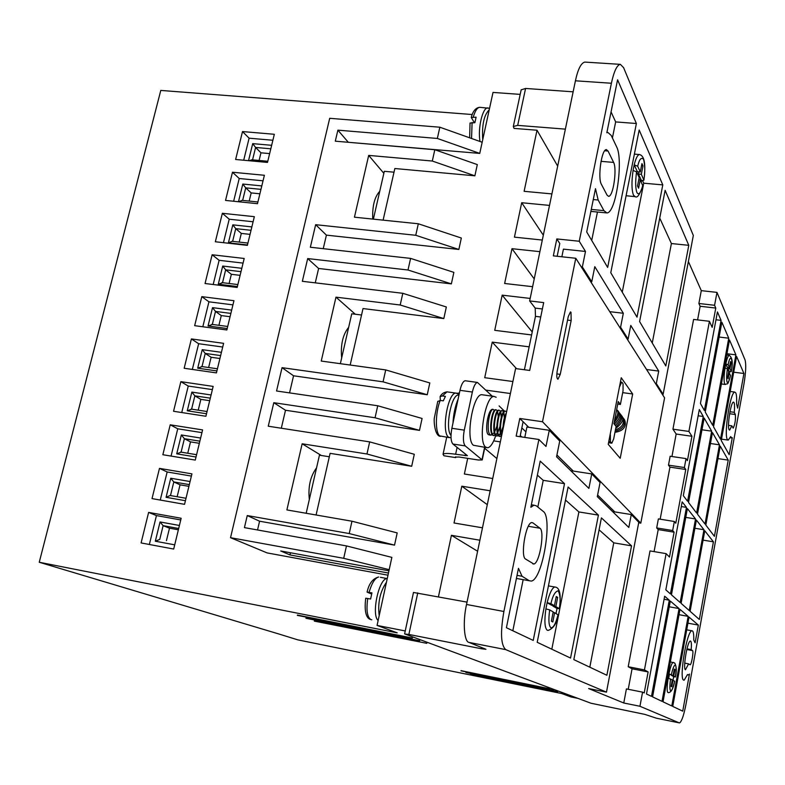 <?xml version="1.0" encoding="UTF-8"?>
<svg xmlns="http://www.w3.org/2000/svg" width="785" height="785" viewBox="0 0 785 785"><rect width="100%" height="100%" fill="white"/><g stroke="black" fill="none" stroke-linecap="round" stroke-linejoin="round"><path stroke-width="1.18" d="M489.232 109.812C484.002 114.963 481.833 124.923 482.726 139.691M386.446 582.274C380.058 591.684 377.634 602.811 379.184 615.646M458.96 395.1L458.312 395.071C451.12 394.659 444.859 429.169 451.002 435.469M633.083 170.443C631.474 181.875 631.601 190.117 633.485 195.171L635.202 196.652C637.283 198.262 639.814 194.621 642.797 185.731L640.236 179.824L638.588 188.184L637.528 185.927L639.186 177.547L636.566 171.876L633.083 170.443L634.202 164.821L637.685 166.253L640.295 171.974L641.944 163.623L642.984 165.939L641.335 174.27L643.906 180.177L641.522 180.727L638.431 174.015L638.862 171.846M558.047 614.812L554.632 612.722L552.807 621.965L551.374 621.19L553.209 611.917L549.677 609.896L545.899 608.915L547.145 602.684L550.913 603.675L554.436 605.745L556.261 596.512L557.664 597.375L555.849 606.579L559.352 608.699L557.007 608.463L552.846 606.03L552.954 605.47M674.629 681.262L672.981 680.281L671.803 686.738L671.116 686.365L672.294 679.888L668.673 678.407L669.468 674.07L673.088 675.571L674.266 669.114L674.953 669.527L673.765 675.973L675.434 676.984L673.638 676.729L671.685 675.296M668.712 692.635C671.352 692.154 673.334 688.357 674.658 681.252L674.639 681.223C673.167 687.66 671.842 690.879 670.655 690.859C669.664 689.74 669.634 685.756 670.586 678.907M730.472 375.672L729.236 372.738L728.137 378.762L727.607 377.644L728.715 371.609L727.42 368.803L725.046 367.949L725.782 363.906L728.156 364.76L729.451 367.586L730.55 361.561L731.07 362.719L729.971 368.724L731.237 371.629L729.422 371.805L727.881 368.459L728.078 367.409M686.806 649.519L692.527 650.598C693.812 651.187 691.575 664.61 690.133 664.797L688.612 663.874L685.442 669.811C682.754 668.849 687.317 641.316 690.28 641.041L690.663 641.119C691.418 641.934 691.605 644.77 691.202 649.627L686.973 648.832M688.612 663.874L684.726 663.129M729.618 413.724L735.349 414.509C735.751 419.838 735.035 424.381 733.18 428.129L731.826 425.823L729.648 430.111L729.088 429.719C727.047 426.667 730.806 402.038 733.445 402.097L734.024 402.548C734.632 404.079 734.721 407.337 734.279 412.331L729.981 411.742M731.826 425.823L728.519 425.362M693.754 640.04C693.891 634.879 693.479 631.837 692.517 630.914L691.84 630.767C686.679 631.366 678.946 678.632 683.578 680.104L684.157 680.173L687.503 674.541L688.523 674.972L689.456 674.06L682.734 711.151L672.735 706.421L689.034 617.108L698.336 625.076L695.117 642.827L693.754 640.04M736.595 403.932C736.821 398.378 736.556 394.698 735.78 392.883L734.77 392.068C730.207 392.009 723.799 434.38 727.312 439.463L728.254 440.11L730.668 436.607L731.816 438.001L732.287 437.716L729.206 454.721L721.248 440.542L736.585 356.439L743.925 373.493L737.655 408.112L736.595 403.932M465.819 672.46L553.719 690.25L465.848 672.303M461.011 670.822L549.706 688.769L461.04 670.665M297.329 615.361L412.429 638.019L297.397 615.067M305.944 618.286L419.71 640.707L306.003 617.991M314.334 621.121L426.785 643.327L314.392 620.847M470.539 674.06L557.644 691.703L470.568 673.903M495.737 435.626C493.255 443.054 490.596 447.107 487.76 447.774L485.709 447.126C477.673 441.994 485.159 395.974 493.951 396.405L496.149 397.259M482.942 394.865L481.705 394.698C472.727 394.227 465.24 440.12 473.463 445.272L486.386 447.568M570.999 312.234L571.156 320.535L560.245 374.376L557.978 379.224C556.712 378.684 556.467 375.868 557.252 370.775L568.271 316.541L570.44 311.92L570.999 312.234M503.666 411.782L502.302 410.673C498.485 410.516 495.168 433.516 499.545 436.274L501.487 436.362M506.58 411.899L505.383 411.114C502.096 410.928 498.661 429.915 501.684 435.43M500.035 436.548L498.926 436.175C494.55 433.428 497.867 410.427 501.684 410.584L502.253 410.683M500.585 411.33L499.221 410.231C495.384 410.074 492.067 433.055 496.463 435.812L498.563 435.822M498.917 435.547L500.477 433.595M500.909 432.81L503.018 427.109M504.412 417.62L503.891 412.4M496.954 436.097L495.855 435.724C491.449 432.967 494.766 409.986 498.603 410.143L499.182 410.241M497.523 410.869L496.149 409.799C492.283 409.633 488.967 432.604 493.392 435.351L495.492 435.371M495.845 435.106L497.396 433.173M497.827 432.407L499.908 426.873M501.36 416.992L500.81 411.929M493.883 435.636L492.784 435.263C488.349 432.506 491.665 409.544 495.531 409.711L496.11 409.799M492.421 434.919L490.321 434.9C485.895 432.142 489.153 409.26 493.068 409.358L494.452 410.418M489.379 434.949L488.329 434.605C484.463 431.848 487.917 409.377 492.47 409.27L493.088 409.358L492.47 409.27M505.952 414.892L503.715 425.656M503.008 429.071C503.116 421.898 504.245 416.433 506.413 412.684M501.536 436.136C497.818 431.946 501.213 410.84 504.765 411.026L505.334 411.124M641.286 182.1L641.522 180.727M556.035 613.527L557.007 608.463M672.254 680.134L672.981 680.281L673.638 676.729M729.265 372.796L729.422 371.805M557.684 166.126L537.018 130.231L514.057 128.397L513.312 126.503L517.688 125.374L565.367 129.132M467.026 602.124L413.489 592.469M481.764 647.576L481.529 648.763L485.944 649.273L469.028 642.424C464.033 641.924 462.65 621.298 466.535 604.47L515.588 368.577L529.698 370.451L543.691 302.598L529.649 300.94L575.425 80.796C577.907 69.217 581.047 62.986 584.835 62.084L585.07 62.093M524.409 369.755L535.458 316.355L535.193 308.113L529.649 300.94M527.648 427.128L527.579 426.127M510.397 393.53L486.062 390.145M529.149 346.842L492.244 342.123L484.728 377.693L512.89 381.53M530.169 298.428L502.174 295.15L494.736 330.328L531.612 334.95M539.894 251.661L511.987 248.688L504.637 283.483L532.613 286.692M549.51 205.405L521.701 202.726L514.43 237.148L542.307 240.053M537.018 130.231L524.115 191.314L551.904 193.915M348.098 142.271L479.743 153.409L493.009 92.424L520.19 94.386M383.109 220.143L394.845 168.52L474.876 175.811L477.309 164.595L434.821 149.729L335.293 141.172L337.884 130.153L437.343 138.454L439.845 127.209L482.176 142.262M323.243 248.678L326.403 235.137L458.852 249.453L461.335 238.032L418.317 223.774L354.437 217.19L368.695 155.401L432.299 161.033L434.821 149.729M315.256 282.845L318.622 268.48L451.365 283.876L453.867 272.366L410.594 258.393L310.35 247.246L315.658 224.687L415.746 235.284L418.317 223.774M350.179 365.035L363.013 308.554L443.81 318.573L446.341 306.974L402.803 293.305L302.343 281.305L307.691 258.569L408.004 270.001L410.594 258.393M289.557 392.883L293.551 375.789L427.246 394.747L429.807 382.943L385.72 369.921L321.242 361.061L335.98 297.152L400.203 305.002L402.803 293.305M281.305 428.227L285.504 410.251L419.494 430.366L422.085 418.464L377.732 405.757L276.555 390.989L282.041 367.665L383.06 381.834L385.72 369.921M316.09 514.989L330.102 453.347L411.683 466.28L414.294 454.279L369.676 441.886L268.264 426.216L273.798 402.695L375.053 417.767L377.732 405.757M257.539 529.963L259.58 521.211L394.531 545.124L397.19 532.907L351.974 521.22L286.888 509.926L302.147 443.79L321.35 455.496M405.246 630.954L377.065 625.419L391.862 557.379L346.47 545.918L244.429 527.618L247.255 515.559L349.227 533.555L351.974 521.22M479.89 540.227L451.424 535.311L438.442 596.767M490.174 490.782L461.806 486.2L454.034 522.987L482.471 527.814M467.693 458.352L464.377 474.012L492.725 478.507M500.339 441.876L493.716 440.885M446.704 437.255L443.044 454.329L443.967 455.781L455.683 457.596L455.849 456.831M577.868 698.356L570.98 696.952L561.756 693.547L297.8 639.854L279.136 634.074M517.688 125.374L525.577 88.45L573.129 91.816M656.407 718.196L644.779 714.37L591.017 703.242L404.942 634.025L408.877 634.447L417.757 592.901M451.424 535.311L477.604 551.247M481.529 648.763L408.877 634.447M601.035 161.337L613.625 162.417C617.138 168.834 613.34 196.544 608.601 196.348L607.05 195.102L601.349 184.23C597.601 178.018 601.487 149.121 606.393 149.582L608.061 151.034L604.705 150.759M613.625 162.417L608.061 151.034M528.344 526.284L539.972 528.236C544.908 531.16 539.638 563.257 533.859 564.032L525.538 559.038C520.269 556.526 525.675 523.104 531.681 522.545L532.858 522.83L531.494 522.594M539.972 528.236L532.858 522.83M575.425 80.796L611.397 83.249L579.242 241.25L556.82 238.934L553.327 255.861L575.778 258.265L542.504 421.741L519.798 418.474L516.157 436.126L538.893 439.492L503.891 611.486L466.535 604.47M469.028 642.424L505.795 649.637C500.859 645.329 500.222 632.612 503.891 611.486M505.795 649.637L606.481 692.144L588.652 688.563L623.771 702.997L639.942 706.274L679.251 722.877L656.172 718.157M579.242 241.25L585.492 251.455L582.352 266.959L591.762 281.786L594.804 266.664L623.319 313.264L620.582 327.217L628.108 339.091L630.777 325.441L658.713 371.079L656.329 383.571L663.129 394.286L693.332 235.471L623.604 67.677L620.385 64.36C617.03 64.87 614.027 71.17 611.397 83.249M679.251 722.877L679.663 722.887C681.772 721.307 683.902 714.988 686.051 703.929L743.925 384.169C745.848 372.502 746.231 364.436 745.073 360.001L716.98 292.393L701.29 290.646L688.376 261.493M525.577 88.45L521.152 89.873M557.164 256.263L559.784 243.507L556.82 238.934M623.319 313.264L609.749 311.665M585.492 251.455L563.424 249.13L561.864 256.774M520.033 436.705L523.114 421.731L519.798 418.474M538.893 439.492L545.997 446.449L549.274 430.288L559.734 441.042L556.565 456.791L588.887 488.398L591.733 473.914L571.598 470.814L571.49 471.383M520.278 435.518L521.799 436.96M499.103 405.933L504.47 411.124M521.839 427.903L525.93 431.858M492.244 342.123L516.559 368.705M502.174 295.15L532.23 331.967M511.987 248.688L534.222 278.94M521.701 202.726L543.318 235.196M472.266 114.531L160.788 90.422L39.25 562.256L397.19 632.838L377.065 625.419M479.743 153.409L437.343 138.454M348.138 142.095L337.884 130.153M474.876 175.811L432.299 161.033M383.845 173.328L368.695 155.401M458.852 249.453L415.746 235.284M326.403 235.137L315.658 224.687M451.365 283.876L408.004 270.001M318.622 268.48L307.691 258.569M443.81 318.573L400.203 305.002M355.262 314.226L335.98 297.152M427.246 394.747L383.06 381.834M293.551 375.789L282.041 367.665M419.494 430.366L375.053 417.767M285.504 410.251L273.798 402.695M411.683 466.28L366.968 453.995L369.676 441.886M366.968 453.995L302.147 443.79M394.531 545.124L349.227 533.555M259.58 521.211L247.255 515.559M389.183 569.674L343.702 558.321L346.47 545.918M279.215 634.094L39.25 562.256M461.806 486.2L487.289 504.657M484.679 448.264L496.876 458.558M492.244 396.17L477.427 382.432C475.416 382.992 473.728 386.2 472.364 392.049L464.278 430.141L451.866 428.296C450.453 436.205 450.796 441.455 452.916 444.035L465.25 445.909L482.216 459.961L478.193 459.981L459.205 457.037L455.29 457.066L455.683 457.596M459.421 392.951L457.243 393.314M467.409 455.653L452.916 444.035M467.389 455.712L455.634 454.25L457.105 447.371M443.044 454.329C444.055 453.21 448.255 453.19 455.634 454.25M692.527 650.598L691.202 649.627M735.349 414.509L734.279 412.331M636.38 123.51L607.659 267.44L586.709 231.948L595.491 188.675L598.16 200.018L603.92 210.635L606.893 212.941C616.117 213.108 623.418 159.954 616.725 147.05L611.221 135.442L607.914 132.469L606.834 132.743L617.579 79.795L636.38 123.51L615.656 121.92L611.064 111.902M665.13 190.333L688.788 245.322L665.808 365.957L639.598 321.556L665.13 190.333M610.769 272.719L639.176 130.016L662.795 184.897L637.008 317.16L610.769 272.719M573.835 659.626L601.408 517.884L631.542 545.84L606.884 675.267L573.835 659.626M570.548 658.065L537.205 642.297L568.114 487.004L598.415 515.117L570.548 658.065M606.481 692.144L638.784 522.27L631.277 514.558L628.814 527.461L597.307 496.65L600.074 482.49L591.733 473.914M522.054 576.268L529.394 580.772L531.386 581.086C542.739 579.104 552.728 517.688 543.348 511.496L536.302 505.805L533.947 505.187L530.856 507.257L540.217 461.129L564.513 483.658L533.231 640.413L506.413 627.725L518.463 568.33L522.054 576.268L517.04 575.366M528.766 427.295L523.114 421.731M614.743 511.889L597.62 495.041M573.256 471.069L556.928 455.006M542.504 421.741L640.795 523.144L638.686 522.8M632.671 393.991L620.209 458.312L608.228 444.33L621.249 377.742L632.671 393.991L622.691 392.637M640.795 523.144L664.591 397.858L575.778 258.265M679.996 609.366L688.16 616.353L671.793 705.97L663.021 701.819L679.996 609.366M696.393 520.072L703.968 529.738L689.22 610.524L681.105 603.351L696.393 520.072M712.466 432.555L719.472 444.81L705.009 524.027L697.482 514.175L712.466 432.555M705.823 525.087L720.228 446.125L728.225 460.118L714.419 536.322L705.823 525.087M704.783 530.778L713.418 541.817L699.347 619.473L690.093 611.299L704.783 530.778M704.145 418.012L711.661 431.151L696.609 513.047L688.523 502.478L704.145 418.012M683.313 495.669L699.307 409.544L703.282 416.492L687.591 501.252L683.313 495.669M716.98 292.393L714.576 305.277L715.773 308.063L712.181 327.374L709.424 321.291L688.896 431.436L691.938 436.274L687.415 460.609L686.041 458.597L684.383 467.526L685.766 469.489L675.787 523.173L674.335 521.485L672.657 530.542L674.109 532.181L669.477 557.056L666.122 553.641L644.446 669.909L648.125 671.931L644.22 692.929L642.572 692.144L639.942 706.274M646.497 694.009L664.65 596.217L669.291 600.191L651.491 696.364L646.497 694.009M665.827 589.859L682.165 501.88L686.463 507.375L670.449 593.941L665.827 589.859M700.436 403.461L717.431 311.91L721.062 320.358L704.39 410.506L700.436 403.461M705.244 412.037L721.857 322.203L728.745 338.198L712.721 425.362L705.244 412.037M671.45 594.824L687.395 508.572L695.53 518.954L680.173 602.527L671.45 594.824M652.58 696.884L670.302 601.055L679.064 608.561L662.01 701.348L652.58 696.884M713.526 426.785L729.481 339.915L735.898 354.84L720.493 439.207L713.526 426.785M642.572 692.144L626.41 688.926L623.771 702.997M613.163 512.154L613.262 511.653L631.277 514.558M628.226 689.289L632.072 668.8L628.206 666.74L650.019 550.923L666.122 553.641M654.082 551.61L658.213 529.581L656.682 527.932L658.38 518.905L674.335 521.485M660.165 519.189L669.948 467.124L668.486 465.152L670.154 456.252L686.041 458.597M671.94 456.517L676.16 434.026L672.941 429.179L693.597 319.426L709.424 321.291M697.59 319.897L700.151 306.268L698.876 303.491L701.29 290.646M663.129 394.286L662.246 394.168M714.576 305.277L698.876 303.491M620.582 327.217L619.571 327.09M591.762 281.786L590.663 281.668M582.352 266.959L581.234 266.841M549.274 430.288L526.921 427.03L524.792 437.402M343.702 558.321L230.535 537.686L267.106 552.905L387.986 575.199M152.025 498.603L184.544 504.333L191.932 473.865L159.473 468.38L152.025 498.603M173.554 411.271L205.905 416.266L213.157 386.406L180.854 381.657L173.554 411.271M194.66 325.677L226.855 329.965L233.95 300.694L201.814 296.642L194.66 325.677M215.345 241.76L247.373 245.362L254.34 216.67L222.361 213.294L215.345 241.76M235.628 159.483L267.499 162.426L274.328 134.284L242.516 131.566L235.628 159.483M225.54 200.42L257.49 203.688L264.388 175.281L232.488 172.229L225.54 200.42M205.052 283.513L237.168 287.457L244.194 258.471L212.136 254.762L205.052 283.513M184.161 368.263L216.434 372.895L223.607 343.33L191.393 338.934L184.161 368.263M162.848 454.721L195.279 460.079L202.599 429.915L170.217 424.803L162.848 454.721M141.094 542.935L173.691 549.049L181.158 518.257L148.62 512.409L141.094 542.935M439.845 127.209L329.7 118.299L230.535 537.686M488.878 111.401L484.963 129.407M372.757 219.074C372.227 206.17 374.553 196.907 379.744 191.295M394.011 172.19L384.307 171.297L373.375 219.143M341.671 357.931C340.484 344.792 342.81 334.587 348.668 327.316M361.542 315.011L351.759 313.784L340.356 363.69M309.339 499.446C307.975 486.759 310.389 476.21 316.571 467.811M329.327 456.772L319.446 455.192L306.179 513.272M388.938 570.813L280.706 550.972L289.969 554.926L388.457 573.04M289.969 554.926L290.47 552.758M385.19 588.024L380.813 608.149M465.75 380.833L465.122 380.745C463.072 381.294 461.354 384.493 459.981 390.322L451.866 428.296M465.25 445.909C463.189 443.329 462.856 438.069 464.278 430.141M591.713 240.416L597.444 212.029M612.418 137.954L615.656 121.92M688.788 245.322L671.401 243.546L652.256 342.996M671.401 243.546L659.734 218.083M655.426 383.453L656.329 383.571M646.555 369.509L658.713 371.079M627.127 338.973L628.108 339.091M662.795 184.897L643.739 183.19L642.611 180.736M622.25 292.157L643.739 183.19M631.542 545.84L613.762 542.847L599.083 529.836M589.82 667.191L613.762 542.847M598.415 515.117L578.888 511.938L551.816 649.205M578.888 511.938L565.514 500.074M564.513 483.658L543.23 480.322L537.833 507.041M523.163 579.654L512.831 630.767M543.23 480.322L537.372 475.131M679.025 614.694L688.16 616.353M694.892 528.266L703.968 529.738M710.454 443.515L719.472 444.81M728.225 460.118L717.951 458.607M703.075 540.119L713.418 541.817M701.967 429.787L711.661 431.151M703.282 416.492L698.15 415.785M632.072 668.8L648.125 671.931M628.206 666.74L644.446 669.909M658.213 529.581L674.109 532.181M656.682 527.932L672.657 530.542M669.948 467.124L685.766 469.489M684.383 467.526L668.486 465.152M691.938 436.274L676.16 434.026M688.896 431.436L672.941 429.179M715.773 308.063L700.151 306.268M669.291 600.191L664.081 599.259M686.463 507.375L681.292 506.56M721.062 320.358L715.969 319.77M728.745 338.198L719.119 337.04M695.53 518.954L685.766 517.393M679.064 608.561L669.242 606.795M687.925 623.172L698.336 625.076M733.71 372.188L743.925 373.493M735.898 354.84L726.939 353.731M160.258 500.055L167.156 471.971L159.473 468.38M167.156 471.971L191.403 476.073M181.747 412.537L188.253 386.053L180.854 381.657M188.253 386.053L212.372 389.615M202.815 326.766L208.938 301.813L201.814 296.642M208.938 301.813L232.939 304.865M223.46 242.673L229.22 219.211L222.361 213.294M229.22 219.211L253.104 221.762M243.703 160.228L249.11 138.189L242.516 131.566M249.11 138.189L272.876 140.26M233.636 201.245L239.219 178.509L232.488 172.229M239.219 178.509L263.044 180.815M213.186 284.513L219.133 260.306L212.136 254.762M219.133 260.306L243.075 263.103M192.335 369.431L198.644 343.722L191.393 338.934M198.644 343.722L222.714 347.029M171.061 456.075L177.753 428.796L170.217 424.803M177.753 428.796L201.941 432.633M149.356 544.476L156.45 515.578L148.62 512.409M156.45 515.578L180.746 519.955M458.097 399.153C455.192 406.1 453.475 414.117 452.955 423.193M608.787 441.494L610.396 441.729L611.849 443.191L613.693 438.835L616.107 426.422L613.919 423.684L618.237 401.577L620.395 404.452L617.746 404.089M620.395 404.452L623.054 390.773L623.064 383.826L621.995 382.315L620.425 381.961M619.581 386.279L610.102 434.792M170.129 495.502L186.006 498.279L170.129 495.502L166.077 497.307L170.747 478.232L173.809 481.951L189.322 484.62M206.514 413.754L187.262 410.8L191.844 392.098L194.857 395.846L210.301 398.162M187.262 410.8L191.599 409.191M212.303 324.509L208.045 325.981L212.529 307.651L215.502 311.419L230.868 313.401M232.223 241.309L228.415 242.82L232.811 224.844L235.745 228.641L251.033 230.299M248.531 160.67L252.711 143.635L255.596 147.443L270.805 148.807M249.179 160.729L251.867 159.797L267.783 161.268M242.163 200.361L238.571 201.755M238.473 201.745L242.81 184.043L245.715 187.85L260.963 189.352M222.508 282.786L218.279 284.199L222.724 266.046L225.668 269.824L240.995 271.649M202 366.634L197.702 368.185L202.236 349.668L205.228 353.427L220.634 355.576M196.024 457.017L176.723 453.838L181.09 452.16L184.387 438.687L181.345 434.959L200.626 438.04M174.712 544.839L155.322 541.218L159.757 539.403L163.123 525.656L160.042 521.956L179.412 525.469M619.846 386.308L621.622 382.118M610.396 441.729L610.367 434.831M188.91 486.337L180.04 484.816L173.809 481.951L170.482 495.561M180.04 484.816L177.145 496.728M209.683 400.693L200.872 399.369L194.857 395.846L191.609 409.152M200.872 399.369L198.232 410.172M230.064 316.718L221.282 315.58L215.502 311.419L212.323 324.431M221.282 315.58L218.917 325.304M250.042 234.372L241.309 233.41L235.745 228.641L232.635 241.348M241.309 233.41L239.199 242.084M269.647 153.595L260.954 152.81L255.596 147.443L252.554 159.865M260.954 152.81L259.089 160.464M259.894 193.787L251.18 192.914L245.715 187.85L242.643 200.411M251.18 192.914L249.188 201.078M240.102 275.349L231.349 274.299L225.668 269.824L222.528 282.688M231.349 274.299L229.102 283.493M219.928 358.5L211.126 357.273L205.228 353.427L202.01 366.585M211.126 357.273L208.624 367.527M199.871 441.17L184.387 438.687L190.51 441.876L187.743 453.23M199.351 443.299L190.51 441.876M178.676 528.501L163.123 525.656L169.481 528.177L166.44 540.659M178.362 529.796L169.481 528.177M474.395 122.646L471.265 117.495L476.093 117.191L474.886 122.686L470.038 123.029L469.646 137.807M371.639 594.068L367.086 592.096L371.953 592.871L370.608 599.004L365.731 598.219C363.857 613.556 367.154 618.629 370.569 619.453M440.307 400.419L440.12 396.582L442.377 395.964L445.419 396.386L443.28 400.841L440.238 400.409L437.696 401.557M641.512 165.812L642.984 165.939M641.335 174.27L638.431 174.015M643.926 180.03C645.947 164.134 644.446 155.636 639.422 154.537C637.597 154.841 635.86 158.266 634.202 164.821L637.381 171.719L640.295 171.974M638.764 179.696L640.236 179.824M556.143 597.1L557.664 597.375M555.849 606.579L552.846 606.03M559.352 608.66C562.325 587.582 556.526 587.141 554.661 587.013C552.012 588.132 549.5 593.352 547.145 602.684L551.423 605.196L554.436 605.745M553.101 612.447L554.632 612.722M674.217 669.389L674.953 669.527M673.765 675.973L671.636 675.561M669.428 674.266L673.088 675.571M730.354 362.631L731.07 362.719M729.971 368.724L727.881 368.459M731.247 371.56C733.082 362.798 732.376 357.371 729.147 355.291C728.087 355.683 726.969 358.549 725.782 363.906L727.352 367.321L729.451 367.586M728.519 372.649L729.236 372.738M488.133 107.947L487.858 107.928C482.628 107.113 477.555 128.789 480.037 141.496M380.372 577.309L387.025 578.545C378.851 578.476 371.109 614.822 378.135 620.484M456.948 393.236L455.859 393.099C447.646 392.667 441.101 432.623 448.637 437.245L451.032 437.834M642.787 185.358C640.717 193.002 638.774 195.436 636.949 192.639C635.399 188.38 635.281 181.463 636.566 171.876M558.076 614.694C555.692 623.781 553.288 628.137 550.864 627.755C548.744 625.773 548.352 619.816 549.677 609.896M558.145 614.792C556.85 623.172 553.562 628.363 548.273 630.384L547.253 630.277C544.672 627.951 544.231 620.827 545.899 608.915M671.381 674.57C672.882 668.064 674.217 664.875 675.385 665.013C676.346 666.239 676.356 670.213 675.414 676.945M668.437 692.635L668.113 692.596C665.052 691.919 670.047 662.54 673.236 662.403L673.658 662.471M730.511 375.495C729.187 381.206 728.058 383.453 727.136 382.226C726.39 379.95 726.488 375.475 727.42 368.803M730.501 375.623C727.263 387.133 727.891 382.658 725.32 384.483L724.673 383.963C723.77 381.274 723.888 375.936 725.046 367.949M567.545 320.103L571.156 320.535M367.733 598.455C366.124 610.2 367.184 617.245 370.912 619.62L371.786 619.787M458.312 395.071L458.911 395.09M440.238 400.409C435.292 412.41 435.067 432.869 439.777 435.901L449.305 437.647M634.869 196.623L626.096 195.73M542.376 308.966L535.193 308.113M535.458 316.355L540.718 316.993M455.634 456.87L455.506 457.459M459.981 390.322L472.364 392.049M484.61 447.293L482.029 459.568M603.92 210.635L591.282 209.428M598.16 200.018L593.283 199.557M529.394 580.772L516.412 578.437M556.83 373.925L560.245 374.376M688.121 674.923L687.405 674.786M731.169 437.549L730.315 437.431M465.171 455.722L465.515 454.083M185.427 500.702L166.077 497.307M170.747 478.232L190.078 481.539M191.844 392.098L211.077 394.973M227.199 328.532L208.045 325.981M212.529 307.651L231.663 310.104M247.471 244.969L228.415 242.82M232.811 224.844L251.857 226.904M252.711 143.635L271.659 145.304M242.81 184.043L261.807 185.908M237.384 286.545L218.279 284.199M222.724 266.046L241.809 268.303M216.905 370.932L197.702 368.185M202.236 349.668L221.419 352.328M176.723 453.838L181.345 434.959M155.322 541.218L160.042 521.956M196.584 454.701L181.09 452.16M611.515 443.054L608.571 442.622M480.027 107.329L479.743 107.309C477.29 107.516 475.151 110.734 473.306 116.975M472.099 122.46L471.559 138.484M367.086 592.096C368.97 583.559 372.836 578.535 378.664 576.995C375.014 577.966 371.815 583.078 369.078 592.322M448.166 392.019L446.999 391.852L442.377 395.964M634.378 154.115L639.667 154.557M548.43 585.895L555.741 587.17M726.714 354.987L729.353 355.311M637.685 166.253C639.265 159.335 641.217 156.99 643.563 159.237C645.054 165.635 645.152 172.504 643.877 179.844M550.913 603.675C552.689 595.786 555.113 591.488 558.174 590.801C560.294 594.755 560.657 600.692 559.273 608.601M728.156 364.76C730.276 352.151 733.612 359.775 731.237 371.511M489.555 108.32L479.743 107.309C475.661 107.781 472.835 111.176 471.265 117.495M459.137 394.305L455.859 393.099L446.999 391.852C443.8 392.304 441.513 393.884 440.12 396.582M675.443 676.964C676.758 671.018 676.523 666.367 674.727 663.021L670.361 661.853M686.708 629.825L691.84 630.767M730.197 391.47L734.77 392.068M623.153 418.042L623.663 418.65C625.723 420.377 628.314 430.445 614.969 432.29M614.145 422.536C619.296 416.423 620.248 412.233 617.01 409.966L616.676 409.564M614.331 424.194C620.179 418.493 621.386 414.166 617.981 411.232L617.452 410.604M615.303 425.421C621.131 419.72 622.338 415.412 618.943 412.488L618.413 411.87M616.048 426.736C622.063 420.809 623.349 416.472 619.895 413.734L619.375 413.116M615.725 428.414C623.015 422.634 624.723 418.15 620.847 414.971L620.327 414.362M615.44 429.876C626.43 426.108 623.437 417.973 621.789 416.207L621.278 415.599M615.185 431.161C627.539 428.257 624.467 418.945 622.731 417.434L622.22 416.825M490.753 435.155L489.369 434.949M505.383 411.114L504.765 411.026M502.302 410.673L501.684 410.584M499.221 410.231L498.603 410.143M496.149 409.799L495.531 409.711M725.085 384.444L721.386 383.963M532.819 563.846L533.859 564.032M584.835 62.084L620.385 64.36M521.191 89.706L513.312 126.503M413.489 592.43L404.628 633.829M465.122 380.745L477.427 382.432M606.903 132.39L607.894 132.469M590.879 211.391L606.216 212.872M531.357 504.775L533.947 505.187M730.158 437.765L731.532 437.961M721.503 439.149L727.842 440.051M484.865 447.332L482.245 459.873M493.951 396.405L481.705 394.698M615.195 417.178L616.49 410.516M614.596 420.25C618.089 415.059 618.776 411.526 616.657 409.652M207.063 411.526L191.167 409.083M227.699 326.472L211.803 324.362M247.932 243.065L232.026 241.28M257.912 201.971L241.996 200.342M237.865 284.562L221.959 282.62M217.435 368.783L201.539 366.516M196.584 454.682L180.697 452.082M611.662 443.172L608.552 442.711M492.489 434.164L494.265 432.555M494.707 431.819L496.807 426.373M498.239 416.619L497.602 411.683M495.57 434.625L497.347 432.977M497.788 432.221L499.917 426.608M501.281 417.247L500.683 412.145M498.661 435.096L500.428 433.389M500.879 432.623L503.028 426.834M504.333 417.885L503.754 412.606M437.785 401.302L434.331 417.973C433.673 421.82 435.027 436.391 440.522 436.342"/></g></svg>
